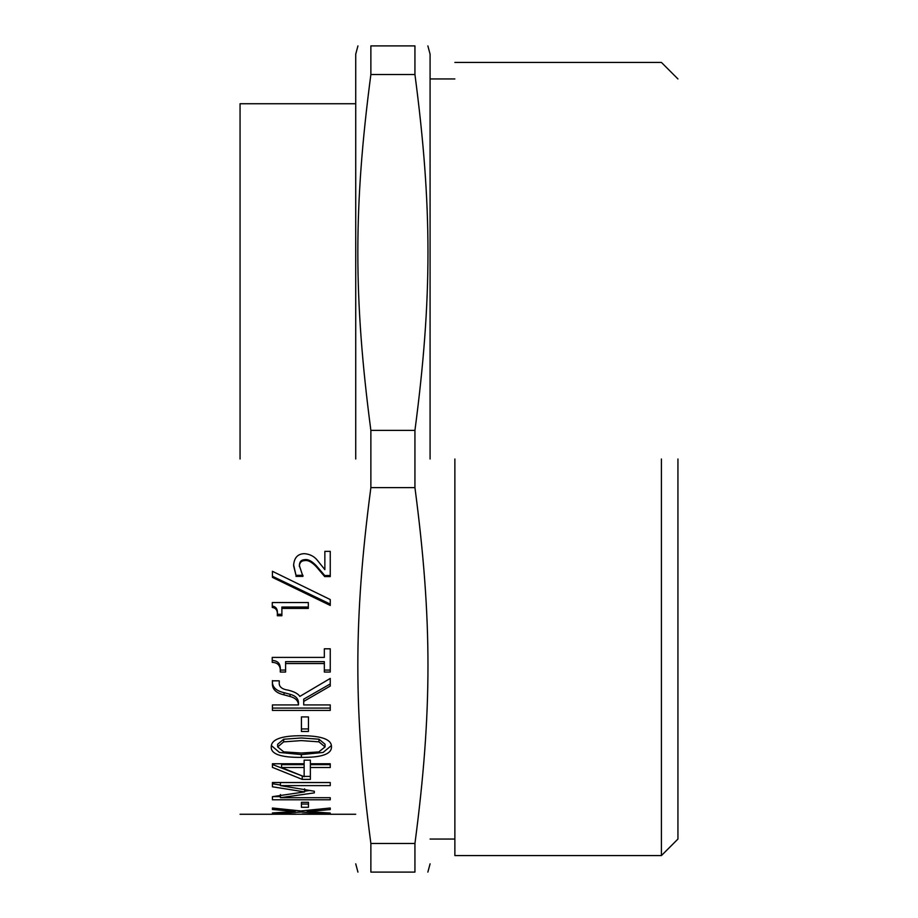<?xml version="1.0" encoding="UTF-8"?>
<svg xmlns="http://www.w3.org/2000/svg" width="918" height="918" viewBox="0 0 918 918"><rect width="100%" height="100%" fill="white"/><g stroke="black" fill="none" stroke-linecap="round" stroke-linejoin="round"><path stroke-width="1.38" d="M330.25 604.078L272.416 576.263M272.416 577.365L272.416 571.294L330.25 599.569L330.25 605.444L272.416 577.365M285.59 670.06L280.288 670.06C280.724 663.909 278.039 660.708 272.233 660.467M324.341 663.542L324.341 661.649L285.59 661.649L285.59 672.045L280.288 672.045C280.724 665.837 278.039 662.601 272.233 662.36L272.233 657.414L324.341 657.414L324.341 648.808L330.25 648.808L330.25 672.045L324.341 672.045L324.341 663.542L285.59 663.542M330.25 670.06L324.341 670.06M280.288 670.06L280.288 672.045M308.459 728.938L301.425 728.938M301.425 716.912L308.459 716.912L308.459 731.474L301.425 731.474L301.425 716.912M325.052 746.919L325.052 744.246L318.959 739.208L301.334 737.969L283.662 739.242L277.661 744.246L277.661 746.919L283.754 751.888L301.379 753.024L318.81 751.922L325.052 746.919L318.959 741.847L301.334 740.596L283.662 741.87L277.661 746.919M331.352 745.577L323.09 752.462L301.379 754.596L279.439 752.439L271.361 745.577M271.246 746.919C271.212 739.438 281.241 735.708 301.334 735.72C321.748 735.743 331.8 739.483 331.467 746.919C331.593 754.114 321.564 757.591 301.379 757.373C280.897 757.557 270.856 754.08 271.246 746.919M281.551 767.528L281.551 764.66L304.145 764.66L304.145 767.528L281.551 767.528L304.145 776.697L304.145 767.528M304.145 760.93L304.145 760.161L310.376 760.161L310.376 760.93M303.365 776.399L272.416 764.499L272.416 763.765L304.145 763.765L304.145 760.161M310.376 776.399L304.145 776.399M310.376 760.161L310.376 763.765L330.25 763.765L330.25 764.66L310.376 764.66L310.376 779.382L302.229 779.382L272.416 767.368L272.416 763.765M302.229 776.399L302.229 779.382M330.25 763.765L330.25 767.528L310.376 767.528M301.425 804.042L301.425 802.309L308.459 802.309L308.459 804.042L301.425 804.042M308.459 802.309L308.459 807.289L301.425 807.289L301.425 802.309M295.894 814.082L278.98 813.956M295.894 814.243L278.98 814.232M321.254 813.864L302.32 813.933M323.687 813.945L302.32 814.243M323.687 814.209L321.254 814.197M272.416 814.232L330.25 814.243M300.909 810.95L330.25 808.024L330.25 809.561L307.197 811.569L330.25 813.038L330.25 813.635L301.288 812.063L272.416 813.6L272.416 812.946L295.057 811.501L272.416 809.469L272.416 808.024L300.909 810.95M272.416 808.024L272.416 809.469M295.057 810.422L295.057 811.501M272.416 812.946L272.416 813.6M301.288 810.915L301.288 812.063M330.25 813.038L330.25 813.635M307.197 810.399L307.197 811.569M330.25 808.024L330.25 809.561M280.426 785.039L272.416 783.731L272.416 782.515L330.25 782.515L330.25 785.613L280.426 785.613L314.312 791.247L314.312 792.888L280.426 797.696L330.25 797.696L330.25 799.785L272.416 799.785L272.416 796.675L304.615 791.913L272.416 786.783L272.416 782.515M280.426 796.617L272.818 796.617M309.515 790.49L304.615 791.201M330.25 782.572L280.426 782.572L280.426 785.613M304.615 788.814L304.615 791.913M280.426 794.54L280.426 797.696M330.25 683.944L303.72 699.16L303.72 704.932L330.25 704.932L330.25 710.417L272.416 710.417L272.416 704.932L298.476 704.932L298.476 702.637C298.258 698.483 295.447 695.695 290.042 694.272L284.041 692.677C275.756 690.784 271.889 686.756 272.416 680.605M330.25 708.076L272.416 708.076M284.041 692.677L284.041 694.869C275.756 692.952 271.889 688.89 272.416 682.682L272.416 680.823L279.256 680.823L279.256 682.315C278.774 686.584 281.723 689.2 288.114 690.141C294.208 691.633 298.12 693.733 299.83 696.406L330.25 678.436L330.25 686.056L303.72 701.421M298.476 704.932C298.258 700.732 295.447 697.921 290.042 696.475L284.041 694.869M330.25 575.517L324.72 575.517L316.515 565.958C312.097 561.254 308.241 559.131 304.948 559.624C301.299 559.739 299.44 561.724 299.371 565.568L302.929 576.389L302.929 575.299L295.986 575.299L293.599 564.719M295.986 575.299L293.599 565.717C294.035 557.823 297.661 553.806 304.478 553.669C310.077 554.174 314.472 556.503 317.639 560.657L324.857 569.642L324.857 551.362L330.25 551.362L330.25 576.607L324.72 576.607L316.515 566.968C312.097 562.206 308.241 560.072 304.948 560.565C301.299 560.691 299.44 562.688 299.371 566.567M302.929 576.389L295.986 576.389M316.515 565.958L316.515 566.968M324.72 575.517L324.72 576.607M281.883 614.291L277.339 614.291C277.867 609.38 276.18 606.637 272.279 606.064M308.322 607.039L281.883 607.039L281.883 615.749L277.339 615.749C277.867 610.791 276.18 608.026 272.279 607.452L272.279 602.541L308.322 602.541L308.322 608.427L281.883 608.427M277.339 614.291L277.339 615.749M240.057 459L240.057 103.734L240.057 459M370.872 843.481L370.872 872.1C353.487 872.1 353.487 872.1 370.872 872.1L414.936 872.1C432.321 872.1 432.321 872.1 414.936 872.1L414.936 843.481L370.872 843.481C353.487 711.519 353.487 619.581 370.872 487.619L414.936 487.619C432.321 619.581 432.321 711.519 414.936 843.481M370.872 487.619L370.872 430.381L414.936 430.381L414.936 487.619M370.872 430.381C353.487 298.419 353.487 206.481 370.872 74.519L414.936 74.519C432.321 206.481 432.321 298.419 414.936 430.381M370.872 74.519L370.872 45.9L414.936 45.9L414.936 74.519M370.872 45.9C353.487 45.9 353.487 45.9 370.872 45.9M414.936 45.9C432.321 45.9 432.321 45.9 414.936 45.9M355.725 459L355.725 54.162L355.725 459M430.083 459L430.083 54.162L430.083 459M454.869 459L454.869 855.576L454.869 459M661.419 459L661.419 855.576L661.419 459M677.943 459L677.943 839.052L677.943 459M318.959 739.208L318.959 741.847M283.662 739.242L283.662 741.87M301.379 754.596L301.379 757.373M290.042 694.272L290.042 696.475M304.948 559.624L304.948 560.565M355.725 814.266L330.147 814.266M355.725 103.734L240.057 103.734M240.057 814.266L272.497 814.266M357.94 45.9L355.725 54.162M355.725 863.838L357.94 872.1M430.083 863.838L427.868 872.1M430.083 54.162L427.868 45.9M454.869 839.052L430.083 839.052M454.869 78.948L430.083 78.948M677.943 839.052L661.419 855.576L454.869 855.576M677.943 78.948L661.419 62.424L454.869 62.424"/></g></svg>
